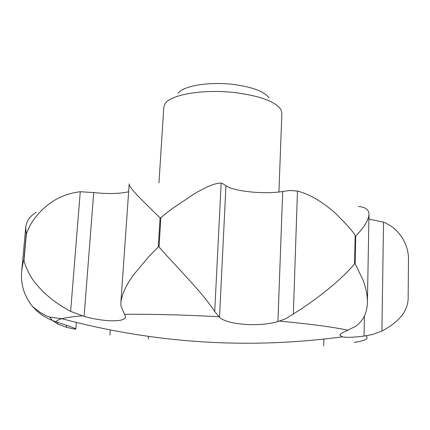 <?xml version="1.0" encoding="UTF-8"?>
<svg xmlns="http://www.w3.org/2000/svg" width="430" height="430" viewBox="0 0 430 430"><rect width="100%" height="100%" fill="white"/><g stroke="black" fill="none" stroke-linecap="round" stroke-linejoin="round"><path stroke-width="0.64" d="M278.925 192L281.881 113.165L280.897 109.51C275.63 101.765 260.876 96.196 236.629 92.805C205.008 88.736 170.791 94.342 165.142 103.646L163.787 107.183L158.966 182.906M269.024 97.959C264.649 91.681 253.033 87.209 234.173 84.549C209.636 81.345 182.938 85.796 178.117 93.353M368.897 219.15L383.522 222.111C400.416 229.072 408.731 245.412 408.5 259.634L408.151 297.35C408.371 310.503 399.626 321.731 381.921 331.03L372.923 334.389L364.038 336.077C353.868 337.389 346.639 337.647 342.344 336.835L339.92 335.244C339.985 334.04 342.312 332.53 346.913 330.702L355.911 326.112C363.393 320.613 367.225 312.68 367.408 302.312C367.457 295.179 365.941 287.638 362.861 279.693L355.148 263.714L355.717 235.968C363.882 227.766 368.3 220.66 368.978 214.651C369.166 209.829 365.618 207.093 358.33 206.454M36.217 212.302C29.885 216.134 26.386 221.176 25.725 227.443L26.198 234.345L23.865 259.822C23.086 262.338 22.371 266.089 21.715 271.088C20.489 283.961 24.026 295.679 32.325 306.246L37.507 311.589L42.64 315.523L49.837 319.485L57.937 322.489C69.407 326.128 75.374 328.31 75.847 329.031C75.605 329.369 72.439 328.778 66.344 327.257L57.496 323.946L52.981 320.807M129.452 183.857L129.167 184.314C129.371 186.459 133.8 191.877 142.443 200.573L160.084 217.902L158.267 246.755C158.122 247.336 152.698 252.523 148.699 256.78L133.972 274.324C126.248 284.762 121.878 294.201 120.868 302.629L120.905 305.854L125.501 316.733C125.533 322.457 104.081 322.005 84.092 316.41L70.622 311.374C56.572 303.838 45.3 294.975 36.813 284.773C28.923 276.28 23.838 262.262 24.042 259.731L26.375 234.237C26.402 233.603 28.729 227.728 31.256 223.444C34.948 217.397 39.608 211.931 45.241 207.04C55.266 198.375 66.946 193.274 80.27 191.737L93.719 192.565C108.285 194.086 119.927 193.806 128.645 191.732M354.094 342.404L356.97 341.941C366.07 340.361 369.042 338.319 365.887 335.825M82.114 315.867C72.901 316.625 66.155 317.571 61.882 318.705C58.851 319.512 57.045 320.382 56.47 321.317L56.255 321.957M383.522 222.111L381.921 331.03M221.154 183.132L222.923 183.766L225.96 185.755C234.081 191.506 264.783 194.543 282.698 191.49L289.68 190.49L297.463 191.065C309.552 194.188 322.258 201.627 335.583 213.382C347.999 225.793 354.524 233.28 355.169 235.85L354.594 263.606C350.246 269.685 338.469 280.822 328.031 289.266C316.469 298.592 304.908 306.827 293.346 313.975L285.719 318.748L277.925 321.575C259.661 327.09 227.54 324.881 219.499 317.362L214.72 311.471C208.932 302.715 200.025 291.809 188.001 278.748C177.536 267.073 160.041 248.803 159.057 246.766L160.868 217.902C160.648 217.65 167.157 212.42 172.693 208.287L194.58 193.683C206.792 186.437 215.65 182.922 221.154 183.132L214.72 311.471M297.463 191.065L293.346 313.975M80.27 191.737L70.622 311.374M57.625 322.392L57.496 323.946M51.906 319.802L49.461 316.856M148.5 336.41L148.328 339.082L148.5 336.41M364.409 316.023L364.038 336.077M282.698 191.49L277.925 321.575M225.96 185.755L219.499 317.362M93.719 192.565L84.092 316.41M66.505 325.273L66.344 327.257M110.252 329.966L109.892 335.013M348.155 330.219C332.739 326.993 309.874 323.957 279.57 321.102M218.741 316.711C184.174 314.878 152.817 314.067 124.673 314.282M159.057 246.766L158.267 246.755M355.148 263.714L354.594 263.606M160.868 217.902L160.084 217.902M355.717 235.968L355.169 235.85M342.344 336.835C247.83 349.45 154.343 343.403 61.882 318.705L50.81 317.259C46.069 316.415 39.909 312.744 32.325 306.246M120.868 302.629L129.167 184.314M21.715 271.088L25.719 227.443M323.699 345.752L323.881 339.093M367.408 302.312L368.978 214.651M75.847 329.031L76.368 322.446"/></g></svg>
